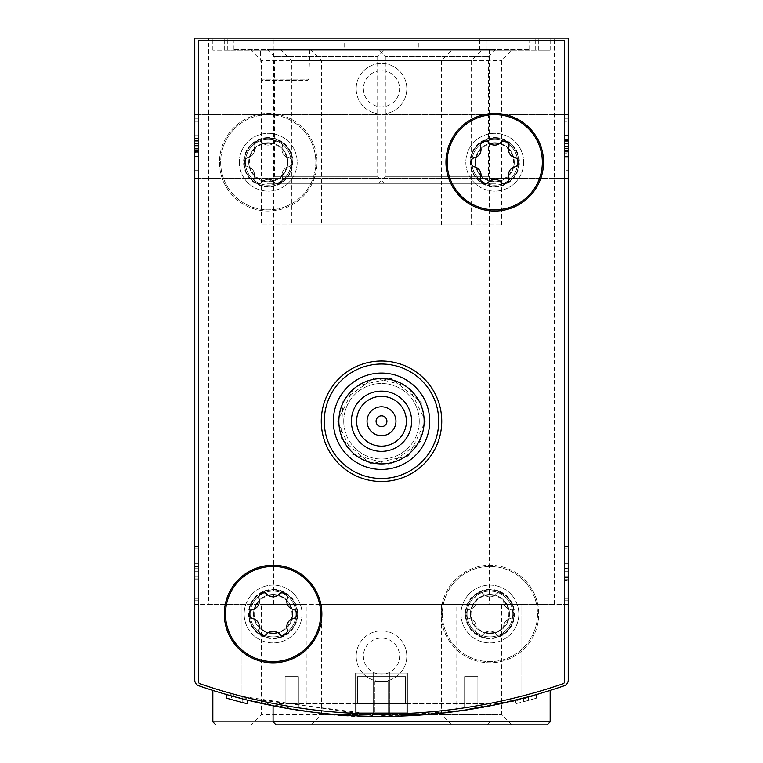 <?xml version="1.0" encoding="UTF-8"?>
<svg xmlns="http://www.w3.org/2000/svg" width="763" height="763" viewBox="0 0 763 763"><rect width="100%" height="100%" fill="white"/><g stroke="black" fill="none" stroke-linecap="round" stroke-linejoin="round"><path stroke-width="0.57" stroke-dasharray="3.81 2.86" d="M194.765 600.758L194.765 546.546L194.765 600.758L198.38 600.758L198.38 546.546L194.765 546.546L194.765 548.959L194.765 546.546L198.38 546.546L198.38 600.758L194.765 600.758L198.38 600.758L198.38 546.546L194.765 546.546L198.38 546.546L198.38 600.758L194.765 600.758M194.765 173.077L194.765 118.866L194.765 173.077L194.765 118.866L194.765 173.077L198.38 173.077L198.38 118.866L194.765 118.866L194.765 121.279L194.765 118.866L198.38 118.866L198.38 173.077L194.765 173.077L198.38 173.077L198.38 118.866L194.765 118.866L198.38 118.866L198.38 173.077L194.765 173.077L198.38 173.077L198.38 118.866L194.765 118.866L198.38 118.866L198.38 173.077L194.765 173.077M194.765 680.1A6.028 6.028 0 0 0 198.828 685.794A6.028 6.028 0 0 1 194.765 680.1A6.028 6.028 0 0 0 198.828 685.794A560.204 560.204 0 0 0 241.146 698.546A560.204 560.204 0 0 1 198.828 685.794A560.204 560.204 0 0 0 564.172 685.794A6.028 6.028 0 0 0 568.235 680.1L568.235 38.15L194.765 38.15L194.765 680.1L194.765 604.372L306.201 604.372L194.765 604.372M194.765 146.572L194.765 178.504L194.765 146.572M283.712 707.816L290.55 708.989M313.86 712.318C365 720.654 459.526 715.513 509.713 701.55M530.008 696.371L539.555 693.653M539.613 693.643C507.529 707.377 378.992 724.879 313.927 712.327M290.083 708.903L283.75 707.826M233.144 696.419L242.424 698.879L242.424 702.494A560.204 560.204 0 0 0 247.231 703.705L233.144 700.033L233.144 696.419L247.231 700.091A560.204 560.204 0 0 1 226.63 694.588A560.204 560.204 0 0 0 242.186 698.822L226.64 694.588M226.63 698.202L226.63 694.588L226.63 698.202A560.204 560.204 0 0 0 242.186 702.427L229.825 699.108L229.825 695.494L247.231 700.091A560.204 560.204 0 0 1 242.424 698.879M523.666 698.078A560.204 560.204 0 0 0 528.473 696.791A560.204 560.204 0 0 0 531.563 695.942L523.666 698.078A560.204 560.204 0 0 0 528.473 696.791A560.204 560.204 0 0 1 515.769 700.091A560.204 560.204 0 0 0 523.666 698.078L523.666 701.693A560.204 560.204 0 0 0 528.473 700.405L528.473 696.791L536.37 694.588A560.204 560.204 0 0 1 528.473 696.791L528.473 700.405L536.37 698.202L536.37 694.588L536.37 698.202A560.204 560.204 0 0 1 528.473 700.405A560.204 560.204 0 0 1 523.666 701.693L523.666 698.078L523.666 701.693A560.204 560.204 0 0 1 515.769 703.705L515.769 700.091L515.769 703.705A560.204 560.204 0 0 0 523.666 701.693L523.666 698.078L523.666 701.693A560.204 560.204 0 0 0 528.473 700.405L528.473 696.791L528.473 700.405A560.204 560.204 0 0 0 531.563 699.557L531.563 695.942M223.445 693.662L377.819 716.39L458.325 711.126L489.922 705.823L462.044 710.601L389.626 716.352L234.47 696.781M568.235 604.372L521.854 604.372L521.854 698.546A560.204 560.204 0 0 0 564.172 685.794A560.204 560.204 0 0 1 521.854 698.546L456.799 711.335L476.141 708.369L521.854 698.546L521.854 604.372L456.799 604.372L568.235 604.372L568.235 680.1A6.028 6.028 0 0 1 564.172 685.794A6.028 6.028 0 0 0 568.235 680.1M241.146 698.546L306.201 711.335L286.859 708.369L241.146 698.546L241.146 604.372L241.146 698.546M568.235 598.354L568.235 546.546L568.235 600.758L568.235 598.354L564.62 598.354L564.62 546.546L564.62 600.758L564.62 546.546L564.62 600.758L564.62 598.354L568.235 598.354M568.235 548.959L568.235 546.546L568.235 548.959L564.62 548.959L568.235 548.959M568.235 170.674L568.235 118.866L568.235 173.077L568.235 118.866L568.235 173.077L568.235 170.674L564.62 170.674L564.62 118.866L564.62 173.077L564.62 118.866L564.62 173.077L564.62 118.866L564.62 173.077L564.62 170.674L568.235 170.674M568.235 121.279L568.235 118.866L568.235 121.279L564.62 121.279L568.235 121.279M568.235 146.572L568.235 178.504L568.235 114.65L568.235 178.504L568.235 114.65L568.235 151.379L568.235 140.478L564.62 140.478L564.62 157.989L564.62 135.671L564.62 151.379L564.62 140.478L568.235 140.478L568.235 135.671L564.62 135.671L568.235 135.671L568.235 151.379L568.235 144.941L564.62 144.941L568.235 144.941L568.235 146.572L564.62 146.572L568.235 146.572M242.186 702.427L242.186 698.822M247.231 703.705L247.231 700.091L247.231 703.705L229.825 699.108M528.473 700.405L528.473 696.791M531.563 699.557L523.666 701.693M266.02 50.196L550.161 50.196L538.115 50.196L538.115 38.15L538.115 50.196L538.115 38.15L538.115 50.196L212.839 50.196L224.885 50.196L224.885 38.15L208.623 38.15L554.377 38.15L212.839 38.15L224.885 38.15L224.885 50.196L273.679 50.196L224.885 50.196L224.885 38.15L224.885 50.196L266.02 50.196L266.02 38.15M297.169 614.015A24.092 24.092 0 0 1 261.022 634.883A24.092 24.092 0 0 1 261.022 593.147A24.092 24.092 0 0 1 297.169 614.015M518.84 162.242A24.092 24.092 0 0 1 482.702 183.101A24.092 24.092 0 0 1 482.702 141.374A24.092 24.092 0 0 1 518.84 162.242M356.197 88.746A25.303 25.303 0 0 0 394.147 110.664A25.303 25.303 0 0 0 394.147 66.839A25.303 25.303 0 0 0 356.197 88.746A25.303 25.303 0 0 0 394.147 110.664A25.303 25.303 0 0 0 394.147 66.839A25.303 25.303 0 0 0 356.197 88.746M356.197 656.18A25.303 25.303 0 0 0 394.147 678.088A25.303 25.303 0 0 0 394.147 634.272A25.303 25.303 0 0 0 356.197 656.18A25.303 25.303 0 0 0 394.147 678.088A25.303 25.303 0 0 0 394.147 634.272A25.303 25.303 0 0 0 356.197 656.18M465.831 614.015A24.092 24.092 0 0 0 501.978 634.883A24.092 24.092 0 0 0 501.978 593.147A24.092 24.092 0 0 0 465.831 614.015M244.16 162.242A24.092 24.092 0 0 0 280.298 183.101A24.092 24.092 0 0 0 280.298 141.374A24.092 24.092 0 0 0 244.16 162.242M242.424 702.494L231.447 699.557L231.437 695.942M501.673 604.372L321.566 604.372L501.673 604.372L501.673 714.54L321.566 714.54L501.673 714.54L511.983 724.85L276.082 724.85M321.566 604.372L321.566 714.54L311.256 724.85M215.853 724.85L486.918 724.85L215.853 724.85M251.017 724.85L451.744 724.85L251.017 724.85L261.327 714.54L441.434 714.54L261.327 714.54L261.327 604.372L441.434 604.372L261.327 604.372M489.321 604.372L554.377 604.372L489.321 604.372L489.321 50.196M208.623 604.372L273.679 604.372L208.623 604.372L208.623 38.15M260.421 50.196L309.816 50.196L260.421 50.196L261.432 79.152L308.805 79.152L261.432 79.152L262.644 80.315L307.603 80.315L262.644 80.315M311.256 50.196L511.983 50.196L311.256 50.196L321.566 60.506L501.673 60.506L321.566 60.506L321.566 224.885L501.673 224.885L321.566 224.885M251.017 50.196L451.744 50.196L251.017 50.196L261.327 60.506L441.434 60.506L261.327 60.506L261.327 224.885L441.434 224.885L261.327 224.885M281.137 50.196L481.863 50.196L281.137 50.196L291.447 60.506L471.553 60.506L291.447 60.506L291.447 224.885L471.553 224.885L291.447 224.885M363.426 656.18A18.074 18.074 0 0 0 390.532 671.831A18.074 18.074 0 0 0 390.532 640.529A18.074 18.074 0 0 0 363.426 656.18A18.074 18.074 0 0 0 390.532 671.831A18.074 18.074 0 0 0 390.532 640.529A18.074 18.074 0 0 0 363.426 656.18A18.074 18.074 0 0 0 390.532 671.831A18.074 18.074 0 0 0 390.532 640.529A18.074 18.074 0 0 0 363.426 656.18A18.074 18.074 0 0 0 381.5 674.254A18.074 18.074 0 0 0 399.574 656.18A18.074 18.074 0 0 0 381.5 638.106A18.074 18.074 0 0 0 363.426 656.18M363.426 88.746A18.074 18.074 0 0 0 390.532 104.397A18.074 18.074 0 0 0 390.532 73.095A18.074 18.074 0 0 0 363.426 88.746A18.074 18.074 0 0 0 390.532 104.397A18.074 18.074 0 0 0 390.532 73.095A18.074 18.074 0 0 0 363.426 88.746A18.074 18.074 0 0 0 390.532 104.397A18.074 18.074 0 0 0 390.532 73.095A18.074 18.074 0 0 0 363.426 88.746A18.074 18.074 0 0 0 381.5 106.82A18.074 18.074 0 0 0 399.574 88.746A18.074 18.074 0 0 0 381.5 70.682A18.074 18.074 0 0 0 363.426 88.746M248.728 162.242A19.533 19.533 0 0 0 278.018 179.152A19.533 19.533 0 0 0 278.018 145.323A19.533 19.533 0 0 0 248.728 162.242A19.533 19.533 0 0 0 268.252 181.766A19.533 19.533 0 0 0 287.785 162.242A19.533 19.533 0 0 0 268.252 142.71A19.533 19.533 0 0 0 248.728 162.242M514.272 162.242A19.533 19.533 0 0 1 484.982 179.152A19.533 19.533 0 0 1 484.982 145.323A19.533 19.533 0 0 1 514.272 162.242A19.533 19.533 0 0 1 494.748 181.766A19.533 19.533 0 0 1 475.215 162.242A19.533 19.533 0 0 1 494.748 142.71A19.533 19.533 0 0 1 514.272 162.242M470.399 614.015A19.533 19.533 0 0 0 499.689 630.925A19.533 19.533 0 0 0 499.689 597.105A19.533 19.533 0 0 0 470.399 614.015A19.533 19.533 0 0 0 489.922 633.548A19.533 19.533 0 0 0 509.455 614.015A19.533 19.533 0 0 0 489.922 594.482A19.533 19.533 0 0 0 470.399 614.015M292.601 614.015A19.533 19.533 0 0 1 263.311 630.925A19.533 19.533 0 0 1 263.311 597.105A19.533 19.533 0 0 1 292.601 614.015A19.533 19.533 0 0 1 273.078 633.548A19.533 19.533 0 0 1 253.545 614.015A19.533 19.533 0 0 1 273.078 594.482A19.533 19.533 0 0 1 292.601 614.015M568.235 118.866L564.62 118.866L568.235 118.866M568.235 173.077L564.62 173.077L568.235 173.077M564.62 141.279L568.235 141.279L568.235 156.272L564.62 156.272L568.235 156.272L568.235 139.104L564.62 139.104L564.62 143.568L564.62 139.104L568.235 139.104L568.235 135.194L564.62 135.194M568.235 142.872L564.62 142.872M568.235 141.279L568.235 157.989L568.235 135.242L564.62 135.242M568.235 135.194L568.235 152.838L568.235 139.543L564.62 139.543M568.235 139.543L568.235 135.242M568.235 141.069L564.62 141.069M568.235 139.734L564.62 139.734M568.235 153.649L568.235 156.272L568.235 153.649L564.62 153.649M568.235 156.272L568.235 135.671L568.235 156.272L564.62 156.272L568.235 156.272M568.235 148.375L564.62 148.375L568.235 148.375L568.235 143.568L564.62 143.568L568.235 143.568L568.235 139.104L568.235 152.838L564.62 152.838L568.235 152.838L568.235 148.375M568.235 143.568L568.235 139.104L564.62 139.104L568.235 139.104L568.235 143.568L564.62 143.568M568.235 139.104L564.62 139.104M568.235 546.546L564.62 546.546L568.235 546.546M568.235 600.758L564.62 600.758L568.235 600.758M568.235 577.448L564.62 577.448L564.62 563.352L568.235 563.352L564.62 563.352L568.235 563.352L568.235 583.953L568.235 563.352L568.235 583.953L568.235 568.406L564.62 568.406L564.62 583.953L564.62 568.406M568.235 568.406L568.235 580.757L564.62 580.757M568.235 563.352L564.62 563.352L568.235 563.352L568.235 583.953L564.62 583.953L564.62 563.352L564.62 583.953L564.62 568.158L564.62 583.953L568.235 583.953L568.235 580.757M564.62 577.448L564.62 568.158L568.235 568.158L564.62 568.158L564.62 563.352L564.62 571.249L564.62 563.352M568.235 576.055L564.62 576.055M568.235 571.249L564.62 571.249M568.235 583.953L564.62 583.953M194.765 150.874L198.38 150.874L198.38 156.758L198.38 152.838L194.765 152.838L194.765 156.758L194.765 139.104L194.765 156.701L198.38 156.701L198.38 152.409L194.765 152.409M198.38 156.758L194.765 156.758M198.38 152.219L194.765 152.219M198.38 150.874L198.38 152.409M198.38 149.081L194.765 149.081L194.765 135.671L198.38 135.671L198.38 156.272L198.38 135.671L198.38 138.294L198.38 135.671L194.765 135.671L194.765 152.838L198.38 152.838L198.38 133.954L198.38 156.701M198.38 150.673L194.765 150.673L194.765 133.954L194.765 156.701M194.765 150.673L194.765 149.081M198.38 156.272L194.765 156.272L194.765 135.671L194.765 156.272L198.38 156.272M198.38 151.465L194.765 151.465L198.38 151.465M198.38 141.212L198.38 147.001L198.38 140.573L198.38 141.212L194.765 141.212L198.38 141.212M198.38 147.001L194.765 147.001L198.38 147.001M198.38 138.294L194.765 138.294L194.765 135.671L194.765 138.294M198.38 148.375L194.765 148.375L194.765 152.838L194.765 139.104L194.765 148.375L198.38 148.375L194.765 148.375M198.38 152.838L194.765 152.838M198.38 139.104L194.765 139.104M198.38 143.568L194.765 143.568L198.38 143.568M198.38 569.866L198.38 579.146L194.765 579.146L198.38 579.146L198.38 571.249L198.38 576.055L194.765 576.055L194.765 583.953L198.38 583.953L194.765 583.953L198.38 583.953L198.38 563.352L198.38 583.953L194.765 583.953L194.765 563.352L194.765 578.907L194.765 563.352L194.765 571.249L194.765 563.352L198.38 563.352L198.38 583.953L198.38 569.866L194.765 569.866M198.38 576.055L198.38 563.352L194.765 563.352L194.765 583.953L194.765 571.249L194.765 579.146L194.765 571.249L194.765 576.055L198.38 576.055L194.765 576.055M198.38 578.907L194.765 578.907M198.38 583.953L194.765 583.953M198.38 571.249L194.765 571.249M198.38 563.352L194.765 563.352M355.596 713.405L373.67 713.949A560.204 560.204 0 0 0 389.33 713.949L407.404 713.405L355.596 713.405L355.596 673.042L407.404 673.042L355.596 673.042L407.404 673.042L355.596 673.042L355.596 713.405L407.404 713.405L407.404 673.042L407.404 713.405L389.33 713.949L389.33 673.042L389.33 713.949A560.204 560.204 0 0 1 373.67 713.949L373.67 673.042L373.67 713.949L355.596 713.405L355.596 673.042L355.596 713.405M200.011 683.791A560.204 560.204 0 0 0 562.989 683.791A2.413 2.413 0 0 0 564.62 681.512L564.62 40.563L198.38 40.563L198.38 681.512A2.413 2.413 0 0 0 200.011 683.791A560.204 560.204 0 0 0 562.989 683.791A2.413 2.413 0 0 0 564.62 681.512L564.62 40.563L198.38 40.563L198.38 681.512A2.413 2.413 0 0 0 200.011 683.791A2.413 2.413 0 0 1 198.38 681.512L198.38 40.563L564.62 40.563L564.62 681.512A2.413 2.413 0 0 1 562.989 683.791A560.204 560.204 0 0 1 200.011 683.791M298.371 707.806A560.204 560.204 0 0 1 285.124 705.651A560.204 560.204 0 0 0 298.371 707.806A560.204 560.204 0 0 1 285.124 705.651A560.204 560.204 0 0 0 298.371 707.806L298.371 676.657L298.371 707.806L298.371 676.657L285.124 676.657L285.124 705.651L285.124 676.657L298.371 676.657L285.124 676.657L285.124 705.651L285.124 676.657L298.371 676.657L298.371 707.806M477.876 705.651A560.204 560.204 0 0 1 464.629 707.806A560.204 560.204 0 0 0 477.876 705.651A560.204 560.204 0 0 1 464.629 707.806A560.204 560.204 0 0 0 477.876 705.651L477.876 676.657L477.876 705.651L477.876 676.657L464.629 676.657L477.876 676.657L477.876 705.651M274.88 703.763A560.204 560.204 0 0 0 488.12 703.763A560.204 560.204 0 0 1 274.88 703.763A560.204 560.204 0 0 0 488.12 703.763L274.88 703.763L488.12 703.763A560.204 560.204 0 0 1 274.88 703.763M344.151 40.563L529.684 40.563L344.151 40.563L344.151 49.595L529.684 49.595L344.151 49.595M461.014 614.015A28.918 28.918 0 0 0 504.381 639.051A28.918 28.918 0 0 0 504.381 588.979A28.918 28.918 0 0 0 461.014 614.015A28.918 28.918 0 0 0 504.381 639.051A28.918 28.918 0 0 0 504.381 588.979A28.918 28.918 0 0 0 461.014 614.015M239.344 162.242A28.918 28.918 0 0 0 282.711 187.278A28.918 28.918 0 0 0 282.711 137.197A28.918 28.918 0 0 0 239.344 162.242A28.918 28.918 0 0 0 282.711 187.278A28.918 28.918 0 0 0 282.711 137.197A28.918 28.918 0 0 0 239.344 162.242M321.261 421.252A60.239 60.239 0 0 0 411.619 473.422A60.239 60.239 0 0 0 411.619 369.092A60.239 60.239 0 0 0 321.261 421.252A60.239 60.239 0 0 0 411.619 473.422A60.239 60.239 0 0 0 411.619 369.092A60.239 60.239 0 0 0 321.261 421.252M441.138 614.015A48.794 48.794 0 0 0 514.319 656.266A48.794 48.794 0 0 0 514.319 571.764A48.794 48.794 0 0 0 441.138 614.015A48.794 48.794 0 0 0 514.319 656.266A48.794 48.794 0 0 0 514.319 571.764A48.794 48.794 0 0 0 441.138 614.015M219.467 162.242A48.794 48.794 0 0 0 292.649 204.494A48.794 48.794 0 0 0 292.649 119.982A48.794 48.794 0 0 0 219.467 162.242A48.794 48.794 0 0 0 292.649 204.494A48.794 48.794 0 0 0 292.649 119.982A48.794 48.794 0 0 0 219.467 162.242M378.324 183.32L495.521 183.32L378.324 183.32L385.315 176.32L488.52 176.32L385.315 176.32L385.315 56.596L488.52 56.596L385.315 56.596L378.324 49.595L495.521 49.595L378.324 49.595M338.848 421.252A42.652 42.652 0 0 0 402.826 458.191A42.652 42.652 0 0 0 402.826 384.323A42.652 42.652 0 0 0 338.848 421.252M351.381 421.252A30.119 30.119 0 0 0 396.56 447.337A30.119 30.119 0 0 0 396.56 395.177A30.119 30.119 0 0 0 351.381 421.252M333.307 421.252A48.193 48.193 0 0 0 405.592 462.988A48.193 48.193 0 0 0 405.592 379.526A48.193 48.193 0 0 0 333.307 421.252A48.193 48.193 0 0 0 405.592 462.988A48.193 48.193 0 0 0 405.592 379.526A48.193 48.193 0 0 0 333.307 421.252A48.193 48.193 0 0 0 405.592 462.988A48.193 48.193 0 0 0 405.592 379.526A48.193 48.193 0 0 0 333.307 421.252A48.193 48.193 0 0 0 405.592 462.988A48.193 48.193 0 0 0 405.592 379.526A48.193 48.193 0 0 0 333.307 421.252A48.193 48.193 0 0 0 405.592 462.988A48.193 48.193 0 0 0 405.592 379.526A48.193 48.193 0 0 0 333.307 421.252A48.193 48.193 0 0 0 405.592 462.988A48.193 48.193 0 0 0 405.592 379.526A48.193 48.193 0 0 0 333.307 421.252A48.193 48.193 0 0 0 405.592 462.988A48.193 48.193 0 0 0 405.592 379.526A48.193 48.193 0 0 0 333.307 421.252A48.193 48.193 0 0 0 405.592 462.988A48.193 48.193 0 0 0 405.592 379.526A48.193 48.193 0 0 0 333.307 421.252M338.734 421.252A42.766 42.766 0 0 0 402.883 458.296A42.766 42.766 0 0 0 402.883 384.218A42.766 42.766 0 0 0 338.734 421.252A42.766 42.766 0 0 0 402.883 458.296A42.766 42.766 0 0 0 402.883 384.218A42.766 42.766 0 0 0 338.734 421.252M343.741 421.252A37.759 37.759 0 0 0 400.375 453.956A37.759 37.759 0 0 0 400.375 388.558A37.759 37.759 0 0 0 343.741 421.252M324.275 421.252A57.225 57.225 0 0 0 410.113 470.819A57.225 57.225 0 0 0 410.113 371.695A57.225 57.225 0 0 0 324.275 421.252M356.598 421.252A24.902 24.902 0 0 0 393.946 442.826A24.902 24.902 0 0 0 393.946 399.688A24.902 24.902 0 0 0 356.598 421.252A24.902 24.902 0 0 0 393.946 442.826A24.902 24.902 0 0 0 393.946 399.688A24.902 24.902 0 0 0 356.598 421.252M367.041 421.252A14.459 14.459 0 0 0 388.729 433.775A14.459 14.459 0 0 0 388.729 408.739A14.459 14.459 0 0 0 367.041 421.252A14.459 14.459 0 0 0 388.729 433.775A14.459 14.459 0 0 0 388.729 408.739A14.459 14.459 0 0 0 367.041 421.252M376.083 421.252A5.417 5.417 0 0 0 384.209 425.954A5.417 5.417 0 0 0 384.209 416.56A5.417 5.417 0 0 0 376.083 421.252A5.417 5.417 0 0 0 384.209 425.954A5.417 5.417 0 0 0 384.209 416.56A5.417 5.417 0 0 0 376.083 421.252M373.603 673.042L406.803 673.042L373.603 673.042L373.603 712.804L356.197 712.804L406.803 712.804L356.197 712.804L406.803 712.804L373.603 712.804L373.603 673.042L356.197 673.042L356.197 712.804L356.197 673.042L389.397 673.042L389.397 712.804L389.397 673.042L406.803 673.042L406.803 712.804L406.803 673.042L373.603 673.042M388.129 712.804L374.871 712.804L388.129 712.804L374.871 712.804L388.129 712.804L388.129 681.483L388.129 712.804L388.129 681.483L374.871 681.483L374.871 712.804L374.871 681.483L388.129 681.483L388.129 712.804M464.629 676.657L464.629 707.806L464.629 676.657L464.629 707.806L464.629 676.657L477.876 676.657L464.629 676.657M405.592 703.763L357.408 703.763L405.592 703.763L357.408 703.763L405.592 703.763L357.408 703.763L405.592 703.763L357.408 703.763L405.592 703.763L405.592 676.657L405.592 703.763L405.592 676.657L357.408 676.657L357.408 703.763L357.408 676.657L405.592 676.657L405.592 703.763L405.592 676.657L357.408 676.657L357.408 703.763L357.408 676.657L405.592 676.657L405.592 703.763L405.592 676.657L357.408 676.657L357.408 703.763L357.408 676.657L405.592 676.657L405.592 703.763M268.252 114.65A47.583 47.583 0 0 0 227.04 186.029A47.583 47.583 0 0 0 309.463 186.029A47.583 47.583 0 0 0 268.252 114.65A47.583 47.583 0 0 0 227.04 186.029A47.583 47.583 0 0 0 309.463 186.029A47.583 47.583 0 0 0 268.252 114.65M288.385 157.607A8.326 8.326 0 0 1 282.329 147.116A4.759 4.759 0 0 0 274.308 142.49A4.759 4.759 0 0 1 282.329 147.116A8.326 8.326 0 0 0 288.385 157.607A4.759 4.759 0 0 1 288.385 166.868A8.326 8.326 0 0 0 282.329 177.359A4.759 4.759 0 0 1 274.308 181.985A8.326 8.326 0 0 0 262.195 181.985A4.759 4.759 0 0 1 254.174 177.359A8.326 8.326 0 0 0 248.118 166.868A4.759 4.759 0 0 1 248.118 157.607A8.326 8.326 0 0 0 254.174 147.116A4.759 4.759 0 0 1 262.195 142.49A8.326 8.326 0 0 0 274.308 142.49A8.326 8.326 0 0 1 262.195 142.49A4.759 4.759 0 0 0 254.174 147.116A8.326 8.326 0 0 1 248.118 157.607A4.759 4.759 0 0 0 248.118 166.868A8.326 8.326 0 0 1 254.174 177.359A4.759 4.759 0 0 0 262.195 181.985A8.326 8.326 0 0 1 274.308 181.985A4.759 4.759 0 0 0 282.329 177.359A8.326 8.326 0 0 1 288.385 166.868A4.759 4.759 0 0 0 288.385 157.607M268.252 139.352A22.89 22.89 0 0 0 248.433 173.687A22.89 22.89 0 0 0 288.08 173.687A22.89 22.89 0 0 0 268.252 139.352A22.89 22.89 0 0 0 248.433 173.687A22.89 22.89 0 0 0 288.08 173.687A22.89 22.89 0 0 0 268.252 139.352M268.252 138.141A24.092 24.092 0 0 0 247.384 174.288A24.092 24.092 0 0 0 289.12 174.288A24.092 24.092 0 0 0 268.252 138.141A24.092 24.092 0 0 0 247.384 174.288A24.092 24.092 0 0 0 289.12 174.288A24.092 24.092 0 0 0 268.252 138.141M268.252 143.32A18.922 18.922 0 0 0 251.866 171.694A18.922 18.922 0 0 0 284.637 171.694A18.922 18.922 0 0 0 268.252 143.32M489.922 566.423A47.583 47.583 0 0 0 448.711 637.811A47.583 47.583 0 0 0 531.134 637.811A47.583 47.583 0 0 0 489.922 566.423A47.583 47.583 0 0 0 448.711 637.811A47.583 47.583 0 0 0 531.134 637.811A47.583 47.583 0 0 0 489.922 566.423M510.056 609.379A8.326 8.326 0 0 1 504 598.898A4.759 4.759 0 0 0 495.979 594.263A4.759 4.759 0 0 1 504 598.898A8.326 8.326 0 0 0 510.056 609.379A4.759 4.759 0 0 1 510.056 618.64A8.326 8.326 0 0 0 504 629.132A4.759 4.759 0 0 1 495.979 633.767A8.326 8.326 0 0 0 483.866 633.767A4.759 4.759 0 0 1 475.854 629.132A8.326 8.326 0 0 0 469.789 618.64A4.759 4.759 0 0 1 469.789 609.379A8.326 8.326 0 0 0 475.854 598.898A4.759 4.759 0 0 1 483.866 594.263A8.326 8.326 0 0 0 495.979 594.263A8.326 8.326 0 0 1 483.866 594.263A4.759 4.759 0 0 0 475.854 598.898A8.326 8.326 0 0 1 469.789 609.379A4.759 4.759 0 0 0 469.789 618.64A8.326 8.326 0 0 1 475.854 629.132A4.759 4.759 0 0 0 483.866 633.767A8.326 8.326 0 0 1 495.979 633.767A4.759 4.759 0 0 0 504 629.132A8.326 8.326 0 0 1 510.056 618.64A4.759 4.759 0 0 0 510.056 609.379M489.922 591.125A22.89 22.89 0 0 0 470.103 625.46A22.89 22.89 0 0 0 509.751 625.46A22.89 22.89 0 0 0 489.922 591.125A22.89 22.89 0 0 0 470.103 625.46A22.89 22.89 0 0 0 509.751 625.46A22.89 22.89 0 0 0 489.922 591.125M489.922 589.923A24.092 24.092 0 0 0 469.064 626.061A24.092 24.092 0 0 0 510.79 626.061A24.092 24.092 0 0 0 489.922 589.923A24.092 24.092 0 0 0 469.064 626.061A24.092 24.092 0 0 0 510.79 626.061A24.092 24.092 0 0 0 489.922 589.923M489.922 595.092A18.922 18.922 0 0 0 473.537 623.476A18.922 18.922 0 0 0 506.308 623.476A18.922 18.922 0 0 0 489.922 595.092M418.849 40.563L233.316 40.563L418.849 40.563L418.849 49.595L233.316 49.595L418.849 49.595M301.986 614.015A28.918 28.918 0 0 1 258.619 639.051A28.918 28.918 0 0 1 258.619 588.979A28.918 28.918 0 0 1 301.986 614.015A28.918 28.918 0 0 1 258.619 639.051A28.918 28.918 0 0 1 258.619 588.979A28.918 28.918 0 0 1 301.986 614.015M523.656 162.242A28.918 28.918 0 0 1 480.289 187.278A28.918 28.918 0 0 1 480.289 137.197A28.918 28.918 0 0 1 523.656 162.242A28.918 28.918 0 0 1 480.289 187.278A28.918 28.918 0 0 1 480.289 137.197A28.918 28.918 0 0 1 523.656 162.242M441.739 421.252A60.239 60.239 0 0 1 351.381 473.422A60.239 60.239 0 0 1 351.381 369.092A60.239 60.239 0 0 1 441.739 421.252M543.533 162.242A48.794 48.794 0 0 1 470.351 204.494A48.794 48.794 0 0 1 470.351 119.982A48.794 48.794 0 0 1 543.533 162.242M321.862 614.015A48.794 48.794 0 0 1 248.681 656.266A48.794 48.794 0 0 1 248.681 571.764A48.794 48.794 0 0 1 321.862 614.015M384.676 183.32L267.479 183.32L384.676 183.32L377.685 176.32L274.48 176.32L377.685 176.32L377.685 56.596L274.48 56.596L377.685 56.596L384.676 49.595L267.479 49.595L384.676 49.595M429.693 421.252A48.193 48.193 0 0 1 357.408 462.988A48.193 48.193 0 0 1 357.408 379.526A48.193 48.193 0 0 1 429.693 421.252A48.193 48.193 0 0 1 357.408 462.988A48.193 48.193 0 0 1 357.408 379.526A48.193 48.193 0 0 1 429.693 421.252A48.193 48.193 0 0 1 357.408 462.988A48.193 48.193 0 0 1 357.408 379.526A48.193 48.193 0 0 1 429.693 421.252A48.193 48.193 0 0 1 357.408 462.988A48.193 48.193 0 0 1 357.408 379.526A48.193 48.193 0 0 1 429.693 421.252A48.193 48.193 0 0 1 357.408 462.988A48.193 48.193 0 0 1 357.408 379.526A48.193 48.193 0 0 1 429.693 421.252A48.193 48.193 0 0 1 357.408 462.988A48.193 48.193 0 0 1 357.408 379.526A48.193 48.193 0 0 1 429.693 421.252A48.193 48.193 0 0 1 357.408 462.988A48.193 48.193 0 0 1 357.408 379.526A48.193 48.193 0 0 1 429.693 421.252M424.266 421.252A42.766 42.766 0 0 1 360.117 458.296A42.766 42.766 0 0 1 360.117 384.218A42.766 42.766 0 0 1 424.266 421.252A42.766 42.766 0 0 1 360.117 458.296A42.766 42.766 0 0 1 360.117 384.218A42.766 42.766 0 0 1 424.266 421.252M419.259 421.252A37.759 37.759 0 0 1 362.625 453.956A37.759 37.759 0 0 1 362.625 388.558A37.759 37.759 0 0 1 419.259 421.252M406.402 421.252A24.902 24.902 0 0 1 369.054 442.826A24.902 24.902 0 0 1 369.054 399.688A24.902 24.902 0 0 1 406.402 421.252M395.959 421.252A14.459 14.459 0 0 1 374.271 433.775A14.459 14.459 0 0 1 374.271 408.739A14.459 14.459 0 0 1 395.959 421.252M386.917 421.252A5.417 5.417 0 0 1 378.791 425.954A5.417 5.417 0 0 1 378.791 416.56A5.417 5.417 0 0 1 386.917 421.252M389.33 713.949L389.33 673.042L389.33 713.949M373.67 713.949L373.67 673.042L373.67 713.949M407.404 713.405L407.404 673.042L407.404 713.405M406.803 673.042L406.803 712.804L406.803 673.042M356.197 673.042L356.197 712.804L356.197 673.042M374.871 681.483L374.871 712.804L374.871 681.483L388.129 681.483L374.871 681.483M357.408 676.657L357.408 703.763L357.408 676.657L405.592 676.657L357.408 676.657M494.748 114.65A47.583 47.583 0 0 1 535.96 186.029A47.583 47.583 0 0 1 453.537 186.029A47.583 47.583 0 0 1 494.748 114.65M494.748 139.352A22.89 22.89 0 0 1 514.567 173.687A22.89 22.89 0 0 1 474.92 173.687A22.89 22.89 0 0 1 494.748 139.352A22.89 22.89 0 0 1 514.567 173.687A22.89 22.89 0 0 1 474.92 173.687A22.89 22.89 0 0 1 494.748 139.352M494.748 138.141A24.092 24.092 0 0 1 515.616 174.288A24.092 24.092 0 0 1 473.88 174.288A24.092 24.092 0 0 1 494.748 138.141A24.092 24.092 0 0 1 515.616 174.288A24.092 24.092 0 0 1 473.88 174.288A24.092 24.092 0 0 1 494.748 138.141M494.748 143.32A18.922 18.922 0 0 1 511.134 171.694A18.922 18.922 0 0 1 478.363 171.694A18.922 18.922 0 0 1 494.748 143.32M474.615 157.607A8.326 8.326 0 0 0 480.671 147.116A4.759 4.759 0 0 1 488.692 142.49A8.326 8.326 0 0 0 500.805 142.49A4.759 4.759 0 0 1 508.826 147.116A8.326 8.326 0 0 0 514.882 157.607A4.759 4.759 0 0 1 514.882 166.868A8.326 8.326 0 0 0 508.826 177.359A4.759 4.759 0 0 1 500.805 181.985A8.326 8.326 0 0 0 488.692 181.985A4.759 4.759 0 0 1 480.671 177.359A8.326 8.326 0 0 0 474.615 166.868A4.759 4.759 0 0 1 474.615 157.607M273.078 566.423A47.583 47.583 0 0 1 314.289 637.811A47.583 47.583 0 0 1 231.866 637.811A47.583 47.583 0 0 1 273.078 566.423M273.078 591.125A22.89 22.89 0 0 1 292.897 625.46A22.89 22.89 0 0 1 253.249 625.46A22.89 22.89 0 0 1 273.078 591.125A22.89 22.89 0 0 1 292.897 625.46A22.89 22.89 0 0 1 253.249 625.46A22.89 22.89 0 0 1 273.078 591.125M273.078 589.923A24.092 24.092 0 0 1 293.936 626.061A24.092 24.092 0 0 1 252.21 626.061A24.092 24.092 0 0 1 273.078 589.923A24.092 24.092 0 0 1 293.936 626.061A24.092 24.092 0 0 1 252.21 626.061A24.092 24.092 0 0 1 273.078 589.923M273.078 595.092A18.922 18.922 0 0 1 289.463 623.476A18.922 18.922 0 0 1 256.692 623.476A18.922 18.922 0 0 1 273.078 595.092M252.944 609.379A8.326 8.326 0 0 0 259 598.898A4.759 4.759 0 0 1 267.021 594.263A8.326 8.326 0 0 0 279.134 594.263A4.759 4.759 0 0 1 287.146 598.898A8.326 8.326 0 0 0 293.211 609.379A4.759 4.759 0 0 1 293.211 618.64A8.326 8.326 0 0 0 287.146 629.132A4.759 4.759 0 0 1 279.134 633.767A8.326 8.326 0 0 0 267.021 633.767A4.759 4.759 0 0 1 259 629.132A8.326 8.326 0 0 0 252.944 618.64A4.759 4.759 0 0 1 252.944 609.379M550.161 721.836L273.078 721.836M212.839 721.836L489.922 721.836L212.839 721.836M273.24 50.196L273.24 38.15M227.298 50.196L227.298 38.15M224.675 50.196L224.675 38.15M479.526 50.196L479.526 38.15M486.212 50.196L486.212 38.15M535.702 50.196L535.702 38.15M538.325 50.196L538.325 38.15M568.235 150.731L564.62 150.731L568.235 150.731M198.38 170.674L194.765 170.674L198.38 170.674M198.38 121.279L194.765 121.279L198.38 121.279M198.38 145.38L194.765 145.38L198.38 145.38M198.38 598.354L194.765 598.354L198.38 598.354M198.38 548.959L194.765 548.959L198.38 548.959M198.38 566.556L194.765 566.556M268.252 137.588A24.654 24.654 0 0 0 246.907 174.565A24.654 24.654 0 0 0 289.606 174.565A24.654 24.654 0 0 0 268.252 137.588M489.922 589.36A24.654 24.654 0 0 0 468.577 626.337A24.654 24.654 0 0 0 511.277 626.337A24.654 24.654 0 0 0 489.922 589.36M494.748 137.588A24.654 24.654 0 0 1 516.093 174.565A24.654 24.654 0 0 1 473.394 174.565A24.654 24.654 0 0 1 494.748 137.588M273.078 589.36A24.654 24.654 0 0 1 294.423 626.337A24.654 24.654 0 0 1 251.723 626.337A24.654 24.654 0 0 1 273.078 589.36M486.918 724.85L489.922 721.836L489.922 705.823M441.434 604.372L441.434 714.54L451.744 724.85M456.799 711.335L456.799 604.372M306.201 711.335L306.201 604.372M273.679 604.372L273.679 50.196M554.377 604.372L554.377 38.15M212.839 50.196L212.839 38.15M550.161 50.196L550.161 38.15M471.553 224.885L471.553 60.506L481.863 50.196M441.434 224.885L441.434 60.506L451.744 50.196M501.673 224.885L501.673 60.506L511.983 50.196M568.235 114.65L194.765 114.65L568.235 114.65M568.235 178.504L194.765 178.504L568.235 178.504M309.816 50.196L308.805 79.152L307.603 80.315M568.235 157.989L564.62 157.989M568.235 152.838L564.62 152.838M568.235 151.379L564.62 151.379L568.235 151.379M568.235 579.146L564.62 579.146M198.38 133.954L194.765 133.954M198.38 140.573L194.765 140.573L198.38 140.573M198.38 135.671L194.765 135.671L198.38 135.671M198.38 568.158L194.765 568.158M495.521 49.595L488.52 56.596L488.52 176.32L495.521 183.32M529.684 49.595L529.684 40.563M337.523 421.252L354.547 386.507L391.095 378.343L421.29 402.53L420.68 441.224L389.74 464.448L352.42 454.243L337.523 421.252M267.479 49.595L274.48 56.596L274.48 176.32L267.479 183.32M233.316 49.595L233.316 40.563M425.477 421.252L408.453 386.507L374.623 377.828L342.969 400.07L341.147 438.715L370.56 463.847L408.453 455.997L425.477 421.252"/><path stroke-width="1.14" d="M194.765 604.372L194.765 680.1A6.028 6.028 0 0 0 198.828 685.794A560.204 560.204 0 0 0 564.172 685.794A6.028 6.028 0 0 0 568.235 680.1L568.235 604.372M568.235 680.1L568.235 38.15L194.765 38.15L194.765 680.1M273.078 721.836L550.161 721.836L547.147 724.85L276.082 724.85L273.078 721.836L273.078 705.823L283.712 707.816M290.55 708.989L313.86 712.318M509.713 701.55L530.008 696.371M539.555 693.653L550.161 690.42L539.613 693.643M313.927 712.327L290.083 708.903M283.75 707.826L273.297 705.87M234.47 696.781L223.445 693.662M247.231 700.091L247.231 703.705A560.204 560.204 0 0 1 226.63 698.202L226.63 694.588M226.649 698.202L229.825 699.108M231.437 699.557L233.144 700.033M547.147 724.85L511.983 724.85M215.853 724.85L212.839 721.836L212.839 690.42M562.989 683.791A560.204 560.204 0 0 1 200.011 683.791A2.413 2.413 0 0 1 198.38 681.512L198.38 40.563L564.62 40.563L564.62 681.512A2.413 2.413 0 0 1 562.989 683.791M321.862 614.015A48.794 48.794 0 0 1 248.681 656.266A48.794 48.794 0 0 1 248.681 571.764A48.794 48.794 0 0 1 321.862 614.015M543.533 162.242A48.794 48.794 0 0 1 470.351 204.494A48.794 48.794 0 0 1 470.351 119.982A48.794 48.794 0 0 1 543.533 162.242M424.152 421.252A42.652 42.652 0 0 1 360.174 458.191A42.652 42.652 0 0 1 360.174 384.323A42.652 42.652 0 0 1 424.152 421.252M411.619 421.252A30.119 30.119 0 0 1 366.44 447.337A30.119 30.119 0 0 1 366.44 395.177A30.119 30.119 0 0 1 411.619 421.252M429.693 421.252A48.193 48.193 0 0 1 357.408 462.988A48.193 48.193 0 0 1 357.408 379.526A48.193 48.193 0 0 1 429.693 421.252M438.725 421.252A57.225 57.225 0 0 1 352.887 470.819A57.225 57.225 0 0 1 352.887 371.695A57.225 57.225 0 0 1 438.725 421.252M441.739 421.252A60.239 60.239 0 0 1 351.381 473.422A60.239 60.239 0 0 1 351.381 369.092A60.239 60.239 0 0 1 441.739 421.252M406.402 421.252A24.902 24.902 0 0 1 369.054 442.826A24.902 24.902 0 0 1 369.054 399.688A24.902 24.902 0 0 1 406.402 421.252M395.959 421.252A14.459 14.459 0 0 1 374.271 433.775A14.459 14.459 0 0 1 374.271 408.739A14.459 14.459 0 0 1 395.959 421.252M386.917 421.252A5.417 5.417 0 0 1 378.791 425.954A5.417 5.417 0 0 1 378.791 416.56A5.417 5.417 0 0 1 386.917 421.252M494.748 114.65A47.583 47.583 0 0 1 535.96 186.029A47.583 47.583 0 0 1 453.537 186.029A47.583 47.583 0 0 1 494.748 114.65M474.615 157.607A8.326 8.326 0 0 0 480.671 147.116A4.759 4.759 0 0 1 488.692 142.49A8.326 8.326 0 0 0 500.805 142.49A4.759 4.759 0 0 1 508.826 147.116A8.326 8.326 0 0 0 514.882 157.607A4.759 4.759 0 0 1 514.882 166.868A8.326 8.326 0 0 0 508.826 177.359A4.759 4.759 0 0 1 500.805 181.985A8.326 8.326 0 0 0 488.692 181.985A4.759 4.759 0 0 1 480.671 177.359A8.326 8.326 0 0 0 474.615 166.868A4.759 4.759 0 0 1 474.615 157.607M273.078 566.423A47.583 47.583 0 0 1 314.289 637.811A47.583 47.583 0 0 1 231.866 637.811A47.583 47.583 0 0 1 273.078 566.423M252.944 609.379A8.326 8.326 0 0 0 259 598.898A4.759 4.759 0 0 1 267.021 594.263A8.326 8.326 0 0 0 279.134 594.263A4.759 4.759 0 0 1 287.146 598.898A8.326 8.326 0 0 0 293.211 609.379A4.759 4.759 0 0 1 293.211 618.64A8.326 8.326 0 0 0 287.146 629.132A4.759 4.759 0 0 1 279.134 633.767A8.326 8.326 0 0 0 267.021 633.767A4.759 4.759 0 0 1 259 629.132A8.326 8.326 0 0 0 252.944 618.64A4.759 4.759 0 0 1 252.944 609.379M550.161 721.836L550.161 690.42"/></g></svg>
